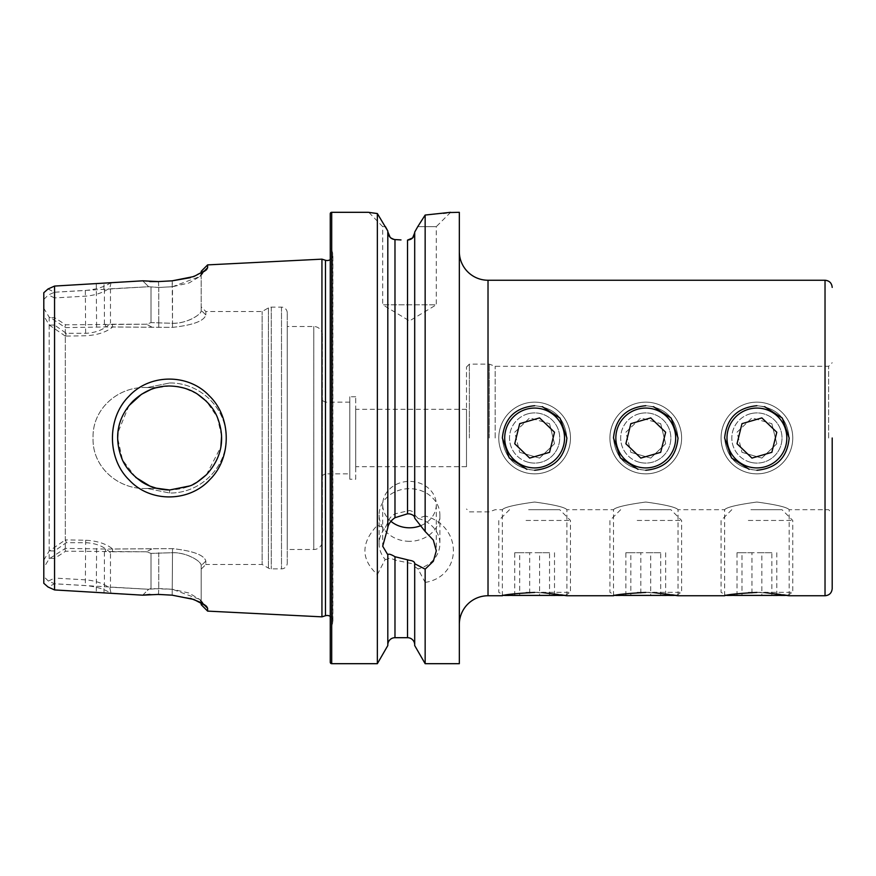 <?xml version="1.0" encoding="UTF-8"?>
<svg xmlns="http://www.w3.org/2000/svg" width="876" height="876" viewBox="0 0 876 876"><rect width="100%" height="100%" fill="white"/><g stroke="black" fill="none" stroke-linecap="round" stroke-linejoin="round"><path stroke-width="0.66" stroke-dasharray="4.38 3.29" d="M169.572 382.987C200.002 382.462 226.632 408.26 226.118 437.978C226.687 467.729 199.991 493.506 169.637 493.013L147.245 488.458L169.637 493.013C200.035 493.495 226.61 467.751 226.118 438.055C226.742 408.238 200.002 382.527 169.714 382.987L147.157 387.553L169.572 382.987M188.997 486.246L193.158 484.362M196.618 482.446L197.209 482.074M206.44 474.715L220.861 446.913M221.584 435.909L217.27 417.151L206.495 401.339M197.231 393.937L184.19 388.09M177.631 386.634L169.637 386.009C183.631 386.677 194.713 389.962 206.342 401.186C216.657 411.994 221.748 424.28 221.628 438.022C221.672 451.775 216.602 464.017 206.397 474.759C194.888 485.939 183.588 489.366 169.637 489.991C159.279 489.848 149.862 487.067 141.386 481.636C131.389 474.343 124.797 466.448 121.633 457.94C113.989 437.595 117.165 417.94 132.834 401.296C143.686 391.024 155.95 385.933 169.637 386.009C180.084 386.294 189.183 388.878 196.947 393.762C207.36 400.967 214.226 408.972 217.544 417.786C225.471 438.832 221.814 457.765 206.594 474.573C199.629 480.847 194.023 484.625 189.753 485.939L169.637 489.991L155.895 488.118L147.256 488.458C118.621 490.089 92.013 467.215 93.064 438C92.024 408.829 118.534 385.944 147.157 387.553L155.906 387.893L169.637 386.009L162.367 386.524M147.245 488.458L155.895 488.118C162.159 489.345 150.486 488.633 137.138 478.57C124.688 468.364 118.194 454.841 117.658 438C118.194 421.159 124.688 407.636 137.138 397.43C150.497 387.378 162.137 386.644 155.906 387.893L147.256 387.542C118.643 385.933 92.057 408.676 93.064 438C92.046 467.324 118.643 490.056 147.245 488.458M209.911 479.544C231.801 458.104 231.669 417.524 209.594 396.138C188.942 373.548 150.048 373.242 128.936 396.27C106.85 417.994 106.96 458.52 129.232 480.037C150.475 502.879 189.402 502.309 209.911 479.544M534.623 470.27C515.011 468.353 504.258 457.6 502.353 438C504.248 457.633 515 468.397 534.623 470.27C515.011 468.397 504.248 457.644 502.353 438C504.258 418.399 515.011 407.647 534.623 405.73C514.989 407.625 504.237 418.378 502.353 438C504.269 418.345 515.022 407.592 534.623 405.73C554.267 407.625 565.02 418.389 566.892 438C564.976 418.334 554.212 407.581 534.623 405.73C554.212 407.614 564.965 418.378 566.892 438C564.976 457.611 554.223 468.364 534.623 470.27C554.256 468.375 565.009 457.622 566.892 438C564.976 457.655 554.223 468.408 534.623 470.27L526.903 469.328M645.765 470.27C626.154 468.353 615.401 457.6 613.496 438C615.39 457.633 626.143 468.397 645.765 470.27C626.154 468.397 615.39 457.644 613.496 438C615.401 418.399 626.154 407.647 645.765 405.73C626.132 407.625 615.379 418.378 613.496 438C615.412 418.345 626.176 407.592 645.765 405.73C665.41 407.625 676.163 418.389 678.035 438C676.119 418.334 665.355 407.581 645.765 405.73C665.355 407.614 676.108 418.378 678.035 438C676.119 457.611 665.366 468.364 645.765 470.27C665.399 468.375 676.152 457.622 678.035 438C676.119 457.655 665.366 468.408 645.765 470.27L638.046 469.328M534.623 502.036C515 504.707 504.237 507.27 502.353 509.701C504.237 507.27 515 504.707 534.623 502.036C515 504.707 504.237 507.27 502.353 509.701C504.237 507.27 515 504.707 534.623 502.036C554.245 504.707 564.998 507.27 566.892 509.701C564.976 507.259 554.223 504.707 534.623 502.036C554.245 504.707 564.998 507.27 566.892 509.701C564.976 507.259 554.223 504.707 534.623 502.036M534.623 592.417C515.011 593.534 504.258 594.651 502.353 595.757C504.258 594.651 515.022 593.534 534.623 592.417C554.223 593.534 564.976 594.651 566.892 595.757C564.965 594.651 554.212 593.534 534.623 592.417L543.065 592.647M645.765 502.036C626.143 504.707 615.379 507.27 613.496 509.701C615.39 507.27 626.143 504.707 645.765 502.036C626.143 504.707 615.379 507.27 613.496 509.701C615.39 507.27 626.143 504.707 645.765 502.036C665.388 504.707 676.152 507.27 678.035 509.701C676.119 507.259 665.366 504.707 645.765 502.036C665.388 504.707 676.152 507.27 678.035 509.701C676.119 507.259 665.366 504.707 645.765 502.036M645.765 592.417C626.154 593.534 615.401 594.651 613.496 595.757C615.401 594.651 626.165 593.534 645.765 592.417C665.366 593.534 676.119 594.651 678.035 595.757C676.108 594.651 665.355 593.534 645.765 592.417L654.208 592.647M756.908 470.27C737.296 468.353 726.543 457.6 724.638 438C726.533 457.633 737.285 468.397 756.908 470.27C737.296 468.397 726.543 457.644 724.638 438C726.543 418.399 737.307 407.647 756.908 405.73C737.274 407.625 726.522 418.378 724.638 438C726.554 418.345 737.318 407.592 756.908 405.73C776.552 407.625 787.305 418.389 789.177 438C787.261 418.334 776.497 407.581 756.908 405.73C776.497 407.614 787.25 418.378 789.177 438C787.261 457.611 776.508 468.364 756.908 470.27C776.541 468.375 787.294 457.622 789.177 438C787.261 457.655 776.508 468.408 756.908 470.27L749.188 469.328M756.908 502.036C737.285 504.707 726.533 507.27 724.638 509.701C726.533 507.27 737.285 504.707 756.908 502.036C737.285 504.707 726.533 507.27 724.638 509.701C726.533 507.27 737.285 504.707 756.908 502.036C776.53 504.707 787.294 507.27 789.177 509.701C787.272 507.259 776.508 504.707 756.908 502.036C776.53 504.707 787.294 507.27 789.177 509.701C787.272 507.259 776.508 504.707 756.908 502.036M756.908 592.417C737.296 593.534 726.543 594.651 724.638 595.757C726.554 594.651 737.307 593.534 756.908 592.417C776.508 593.534 787.261 594.651 789.177 595.757C787.25 594.651 776.497 593.534 756.908 592.417L765.35 592.647M459.331 251.565L459.331 624.435L459.331 251.565M495.181 438L495.181 366.299L495.181 438M489.279 438L489.279 364.142L489.279 438M466.503 438L466.503 367.011L466.503 438M832.2 588.584L832.2 438M409.497 541.313A30.386 26.313 180 0 1 379.111 514.989A30.386 26.313 180 0 1 409.497 488.677A30.386 26.313 180 0 1 439.883 514.989A30.386 26.313 180 0 1 409.497 541.313M414.698 518.176L414.698 514.42C414.501 512.548 412.771 511.245 409.497 510.511L394.977 513.84C390.805 516.413 388.418 519.282 387.805 522.457L385.166 527.91L377.348 525.315C360.792 542.868 360.792 559.293 377.348 574.579L377.348 663.69M377.348 574.579L385.166 559.446A30.386 26.313 180 0 1 379.111 543.678A30.386 26.313 180 0 1 385.166 527.91M385.166 559.446L387.805 559.315C388.407 557.782 390.805 558.034 394.977 560.071L409.497 563.137C412.771 563.607 414.512 564.648 414.698 566.268L414.698 563.367M420.973 525.567A26.795 23.214 180 0 0 436.292 504.598A26.795 23.214 180 0 0 409.497 481.384A26.795 23.214 180 0 0 382.702 504.598A26.795 23.214 180 0 0 390.904 521.308M387.805 527.856L387.805 522.457M450.636 212.31L436.292 226.643L417.764 226.643L436.292 226.643L436.292 304.804L382.702 304.804L409.497 320.912L436.292 304.804L382.702 304.804L382.702 226.643L368.829 212.375M382.702 226.643L385.429 226.643L382.702 226.643M387.805 231.023L387.805 522.808M390.116 237.254L394.977 239.575L400.989 239.925M414.698 232.107L414.698 514.42M157.143 387.542L147.343 387.542L157.143 387.542L150.508 389.667M128.925 405.687L117.964 432.383M135.736 477.409L122.52 459.944L117.658 438M287.24 563.126L287.24 312.874L287.24 563.126A5.738 5.738 0 0 1 281.503 568.863L271.286 568.863A5.738 5.738 0 0 1 268.417 568.097L262.143 564.472L262.143 311.527L262.143 564.472L205.849 564.472L205.849 561.067L201.195 565.6L201.195 601.932L199.761 599.403L172.506 589.285L158.775 588.53L148.657 589.274L54.553 583.788L48.005 586.997M287.24 312.874A5.738 5.738 0 0 0 281.503 307.137L271.286 307.137A5.738 5.738 0 0 0 268.417 307.903L262.143 311.527L205.849 311.527L205.849 314.933C204.163 320.988 193.049 325.138 172.506 327.372L112.697 326.967C106.335 332.19 97.324 335.114 85.662 335.771L65.317 336.099L65.317 539.901L85.662 540.229C97.324 540.875 106.335 543.81 112.708 549.022L172.506 548.628C193.016 550.862 204.13 555.012 205.849 561.067L205.849 564.472L201.195 569.126M201.195 271.308L201.195 274.068L199.761 276.597L172.506 286.715L158.775 287.47L148.668 286.726L110.486 288.795L109.872 287.854C103.576 292.529 95.506 295.3 85.662 296.154L54.553 297.928L54.553 325.051L66.248 333.307L85.662 333.307C96.097 332.803 104.375 329.42 110.486 323.156L112.281 324.23L146.5 324.23L151.001 322.609L172.506 323.299C187.968 323.485 201.633 314.265 201.195 310.4L201.195 306.874L201.195 310.4C202.52 313.936 186.5 323.945 172.506 323.299L151.001 322.609L146.489 324.23L65.612 324.788L54.553 317.627L50.644 317.714L65.317 327.602L105.372 326.967L172.506 327.372C193.016 325.138 204.13 320.988 205.849 314.933L205.849 311.527L201.195 306.874M190.355 277.681L206.451 269.819L207.612 267.76L207.612 264.891M207.612 267.76L201.195 274.068L201.195 310.4L201.195 273.378M387.805 559.665L387.805 645.568M466.503 466.678L466.503 409.322L466.503 466.678L355.722 466.678L355.722 409.322L355.722 466.678M466.503 409.322L355.722 409.322M355.722 479.227L355.722 396.773L355.722 479.227L349.798 479.227L349.798 396.773L349.798 479.227M355.722 396.773L349.798 396.773M349.798 473.85L349.798 402.15L349.798 473.85L325.248 473.85L322.379 475.504L322.379 400.496L322.379 475.504M349.798 402.15L325.248 402.15L325.248 473.85L325.248 402.15L322.379 400.496M322.379 540.897L322.379 335.103L322.379 540.897A8.607 8.607 0 0 1 313.772 549.504L287.24 549.504L287.24 326.496L287.24 549.504M322.379 335.103A8.607 8.607 0 0 0 313.772 326.496L287.24 326.496M330.263 616.365A5.738 5.738 0 0 1 332.661 622.935L330.263 630.534L330.263 245.466L330.263 630.534M330.263 259.635A5.738 5.738 0 0 0 332.661 253.065L330.263 245.466M387.805 559.315L387.805 554.771M417.764 226.643L425.156 215.047L425.156 515.975L418.038 518.417L414.698 514.77M414.698 566.268L414.698 645.568M385.429 226.643L377.348 213.547L377.348 525.315M414.698 566.63L418.038 568.929L425.156 582.43L425.156 663.69M43.8 292.704L43.8 308.308L49.187 317.2L50.644 317.714M50.688 558.275L54.553 558.439L65.612 551.212L146.5 551.77L151.001 553.391L172.506 552.701C187.968 552.515 201.633 561.735 201.195 565.6L205.849 561.067C204.163 555.012 193.049 550.862 172.506 548.628L105.372 549.033L65.317 548.398L49.187 558.8L43.8 567.692L43.8 308.308M43.8 567.692L43.8 583.296M49.187 558.8L49.187 317.2M65.317 548.398L65.317 327.602M330.263 213.744L330.263 662.256M321.941 259.154L321.941 616.846M207.612 611.109L207.612 608.24L206.484 606.17L201.195 601.932L201.195 604.692M190.355 598.319L172.189 595.176L149.884 594.41M142.711 595.176L148.657 589.274L151.001 588.584L151.001 553.391L151.001 588.584L172.506 589.285L189.052 593.041L199.75 599.436L201.195 601.932L201.195 565.6C202.52 562.063 186.5 552.055 172.506 552.701L151.001 553.391L146.489 551.77L112.303 551.77L110.486 552.844L110.486 587.205L148.668 589.274L142.722 595.176L111.11 593.446C104.857 589.198 96.261 586.57 85.333 585.54L54.553 583.766L48.388 581.062L43.8 576.594L43.8 299.406L48.388 294.938L54.553 292.234L54.553 583.766M54.553 292.234L85.333 290.46C96.229 289.441 104.824 286.802 111.099 282.554L142.722 280.824L149.884 281.59M48.005 289.003L54.553 292.212L148.668 286.726L158.775 287.47L158.457 281.579L172.189 280.824L172.506 286.715L189.052 282.959L199.75 276.564L202.805 272.48M43.8 299.406L43.8 576.594M43.8 560.147L49.187 551.026L65.317 539.901M65.317 336.099L49.187 324.974L43.8 315.853M49.187 324.974L49.187 551.026M459.331 212.31L459.331 663.69M425.156 582.43C462.692 576.375 462.944 526.137 425.156 515.975M425.156 215.047L443.376 213.328M446.618 212.901L449.081 212.539M370.712 212.66L373.559 213.065M110.486 288.795L110.486 323.156M151.001 287.416L151.001 322.609L151.001 287.416M158.457 281.579L158.775 287.47L172.506 286.715L172.506 323.299L172.189 280.824M104.386 289.124L104.386 324.098M54.553 292.212L54.553 317.627M49.571 325.084L54.553 325.051M54.553 297.928L48.388 294.938M54.553 558.439L54.553 583.788M110.486 552.844C104.375 546.569 96.097 543.186 85.662 542.693L66.237 542.693L54.553 550.949L54.553 578.072L85.662 579.846C95.528 580.7 103.598 583.471 109.861 588.146L110.486 587.205M54.553 550.949L49.571 550.916M48.388 581.062L54.553 578.072M104.386 551.924L104.386 586.876M142.722 280.824L148.668 286.726L142.711 280.824M158.457 594.421L158.775 588.53L158.457 594.421M202.816 603.52L207.612 608.24M172.189 595.176L172.506 552.701L172.189 595.176M111.099 282.554L109.872 287.854M103.861 289.014L104.047 282.937M109.861 588.146L111.11 593.446M104.047 593.063L103.861 586.986M151.603 326.967L146.489 324.23L151.657 326.967M205.849 314.933L201.195 310.4L205.849 314.933M151.603 549.033L146.489 551.77L151.657 549.033M105.372 549.033L105.492 551.77M64.89 549.011L65.612 551.212M112.303 551.77L112.708 549.022M66.237 542.693L65.645 540.229M112.697 326.978L112.281 324.23M65.645 335.76L66.248 333.307M105.492 324.23L105.372 326.967M65.612 324.788L64.89 326.989M418.038 518.417A30.386 26.313 180 0 1 439.883 543.678A30.386 26.313 180 0 1 418.038 568.929M542.343 406.672L534.623 405.73M653.485 406.672L645.765 405.73M764.628 406.672L756.908 405.73M526.049 472.81A35.85 35.85 0 0 0 569.433 446.574A35.85 35.85 0 0 0 543.197 403.19A35.85 35.85 0 0 0 499.813 429.426A35.85 35.85 0 0 0 526.049 472.81A35.85 35.85 0 0 0 569.433 446.574A35.85 35.85 0 0 0 543.197 403.19A35.85 35.85 0 0 0 499.813 429.426A35.85 35.85 0 0 0 526.049 472.81M528.622 462.364A25.097 25.097 0 0 0 558.987 444.001A25.097 25.097 0 0 0 540.623 413.636A25.097 25.097 0 0 0 510.259 431.999A25.097 25.097 0 0 0 528.622 462.364M549.548 452.334L529.673 458.093L514.738 443.76L519.698 423.666L539.572 417.907L554.508 432.24L549.548 452.334M637.191 472.81A35.85 35.85 0 0 0 680.575 446.574A35.85 35.85 0 0 0 654.35 403.19A35.85 35.85 0 0 0 610.955 429.426A35.85 35.85 0 0 0 637.191 472.81A35.85 35.85 0 0 0 680.575 446.574A35.85 35.85 0 0 0 654.35 403.19A35.85 35.85 0 0 0 610.955 429.426A35.85 35.85 0 0 0 637.191 472.81M639.765 462.364A25.097 25.097 0 0 0 670.129 444.001A25.097 25.097 0 0 0 651.766 413.636A25.097 25.097 0 0 0 621.402 431.999A25.097 25.097 0 0 0 639.765 462.364M660.69 452.334L640.816 458.093L625.88 443.76L630.84 423.666L650.715 417.907L665.65 432.24L660.69 452.334M748.334 472.81A35.85 35.85 0 0 0 791.718 446.574A35.85 35.85 0 0 0 765.493 403.19A35.85 35.85 0 0 0 722.098 429.426A35.85 35.85 0 0 0 748.334 472.81A35.85 35.85 0 0 0 791.718 446.574A35.85 35.85 0 0 0 765.493 403.19A35.85 35.85 0 0 0 722.098 429.426A35.85 35.85 0 0 0 748.334 472.81M750.907 462.364A25.097 25.097 0 0 0 781.283 444.001A25.097 25.097 0 0 0 762.919 413.636A25.097 25.097 0 0 0 732.544 431.999A25.097 25.097 0 0 0 750.907 462.364M771.844 452.334L751.958 458.093L737.023 443.76L741.983 423.666L761.857 417.907L776.793 432.24L771.844 452.334M504.707 595.757L564.538 595.757M526.049 592.329L570.473 592.329L526.049 592.329M526.049 520.464L570.473 520.464L526.049 520.464M528.622 509.701L559.72 509.701L528.622 509.701M549.548 595.757L514.738 595.757L549.548 595.757L549.548 552.723L529.673 552.723L529.673 595.757M514.738 595.757L514.738 552.723L529.673 552.723M514.738 552.723L519.698 552.723L519.698 595.757M519.698 552.723L539.572 552.723L539.572 595.757M549.548 552.723L539.572 552.723M554.508 552.723L554.508 595.757M527.462 408.95A29.915 29.915 0 0 1 563.673 430.839A29.915 29.915 0 0 1 541.784 467.05A29.915 29.915 0 0 1 505.572 445.161A29.915 29.915 0 0 1 527.462 408.95M526.049 403.19A35.85 35.85 0 0 1 569.433 429.426A35.85 35.85 0 0 1 543.197 472.81A35.85 35.85 0 0 1 499.813 446.574A35.85 35.85 0 0 1 526.049 403.19A35.85 35.85 0 0 1 569.433 429.426A35.85 35.85 0 0 1 543.197 472.81A35.85 35.85 0 0 1 499.813 446.574A35.85 35.85 0 0 1 526.049 403.19M528.622 413.636A25.097 25.097 0 0 1 558.987 431.999A25.097 25.097 0 0 1 540.623 462.364A25.097 25.097 0 0 1 510.259 444.001A25.097 25.097 0 0 1 528.622 413.636M549.548 423.666L554.508 443.76L539.572 458.093L519.698 452.334L539.572 458.093L554.508 443.76L549.548 423.666L529.673 417.907L514.738 432.24L519.698 452.334L514.738 432.24L529.673 417.907L549.548 423.666M615.85 595.757L675.681 595.757M637.191 592.329L681.616 592.329L637.191 592.329M637.191 520.464L681.616 520.464L637.191 520.464M639.765 509.701L670.863 509.701L639.765 509.701M660.69 595.757L625.88 595.757L660.69 595.757L660.69 552.723L640.816 552.723L640.816 595.757M625.88 595.757L625.88 552.723L640.816 552.723M625.88 552.723L630.84 552.723L630.84 595.757M630.84 552.723L650.715 552.723L650.715 595.757M660.69 552.723L650.715 552.723M665.65 552.723L665.65 595.757M638.604 408.95A29.915 29.915 0 0 1 674.816 430.839A29.915 29.915 0 0 1 652.927 467.05A29.915 29.915 0 0 1 616.715 445.161A29.915 29.915 0 0 1 638.604 408.95M637.191 403.19A35.85 35.85 0 0 1 680.575 429.426A35.85 35.85 0 0 1 654.35 472.81A35.85 35.85 0 0 1 610.955 446.574A35.85 35.85 0 0 1 637.191 403.19A35.85 35.85 0 0 1 680.575 429.426A35.85 35.85 0 0 1 654.35 472.81A35.85 35.85 0 0 1 610.955 446.574A35.85 35.85 0 0 1 637.191 403.19M639.765 413.636A25.097 25.097 0 0 1 670.129 431.999A25.097 25.097 0 0 1 651.766 462.364A25.097 25.097 0 0 1 621.402 444.001A25.097 25.097 0 0 1 639.765 413.636M660.69 423.666L665.65 443.76L650.715 458.093L630.84 452.334L650.715 458.093L665.65 443.76L660.69 423.666L640.816 417.907L625.88 432.24L630.84 452.334L625.88 432.24L640.816 417.907L660.69 423.666M726.992 595.757L786.823 595.757M748.334 592.329L792.758 592.329L748.334 592.329M748.334 520.464L792.758 520.464L748.334 520.464M750.907 509.701L782.005 509.701L750.907 509.701M771.844 595.757L737.023 595.757L771.844 595.757L771.844 552.723L751.958 552.723L751.958 595.757M737.023 595.757L737.023 552.723L751.958 552.723M737.023 552.723L741.983 552.723L741.983 595.757M741.983 552.723L761.857 552.723L761.857 595.757M771.844 552.723L761.857 552.723M776.793 552.723L776.793 595.757M749.747 408.95A29.915 29.915 0 0 1 785.958 430.839A29.915 29.915 0 0 1 764.069 467.05A29.915 29.915 0 0 1 727.857 445.161A29.915 29.915 0 0 1 749.747 408.95M748.334 403.19A35.85 35.85 0 0 1 791.718 429.426A35.85 35.85 0 0 1 765.493 472.81A35.85 35.85 0 0 1 722.098 446.574A35.85 35.85 0 0 1 748.334 403.19A35.85 35.85 0 0 1 791.718 429.426A35.85 35.85 0 0 1 765.493 472.81A35.85 35.85 0 0 1 722.098 446.574A35.85 35.85 0 0 1 748.334 403.19M750.907 413.636A25.097 25.097 0 0 1 781.283 431.999A25.097 25.097 0 0 1 762.919 462.364A25.097 25.097 0 0 1 732.544 444.001A25.097 25.097 0 0 1 750.907 413.636M771.844 423.666L776.793 443.76L761.857 458.093L741.983 452.334L761.857 458.093L776.793 443.76L771.844 423.666L751.958 417.907L737.023 432.24L741.983 452.334L737.023 432.24L751.958 417.907L771.844 423.666M169.637 493.013L169.637 489.991M325.467 260.26L325.467 615.74M488.02 595.757L488.02 280.243M828.619 438L828.619 366.299L828.619 438M469.372 438L469.372 364.142L469.372 438M825.028 595.757L825.028 280.243M313.772 326.496L313.772 549.504L313.772 326.496M281.503 307.137L281.503 568.863L281.503 307.137M271.286 307.137L271.286 568.863L271.286 307.137M268.417 307.903L268.417 568.097L268.417 307.903M332.661 253.065L332.661 622.935L332.661 253.065M407.526 562.95L407.526 637.695M394.977 560.071L394.977 637.695M407.526 240.101L407.526 510.434M394.977 239.575L394.977 513.84M331.697 212.31L331.697 663.69M85.333 290.46L85.662 335.771M158.775 287.47L158.775 323.31L158.775 287.47M96.272 283.769L96.612 327.602M96.612 548.398L96.272 592.231M158.775 552.69L158.775 588.53L158.775 552.69M85.662 540.229L85.333 585.54M158.775 327.372L158.775 323.299L158.775 327.372M172.506 327.372L172.506 323.299L172.506 327.372M172.506 548.628L172.506 552.701L172.506 548.628M502.353 595.757L502.353 509.701L495.181 509.701L489.279 511.858L469.372 511.858L466.503 508.989M613.496 595.757L613.496 509.701L566.892 509.701L566.892 595.757M724.638 595.757L724.638 509.701L678.035 509.701L678.035 595.757M466.503 367.011L469.372 364.142L489.279 364.142L495.181 366.299L828.619 366.299L832.2 362.708M789.177 595.757L789.177 509.701L828.619 509.701L832.2 513.292M379.111 514.989L379.111 543.678M382.702 504.598L382.702 546.208M157.143 488.458L147.332 488.458L157.143 488.458M332.924 621.204L332.924 254.796L332.924 621.204M199.75 276.597L206.44 269.819L199.783 276.586M199.75 599.403L206.44 606.181L199.783 599.414M436.292 504.598L436.292 550.851M439.883 514.989L439.883 543.678M565.14 595.406L570.473 592.329L570.473 520.464L559.72 509.701M509.525 509.701L498.772 520.464L498.772 592.329L504.105 595.406M676.283 595.406L681.616 592.329L681.616 520.464L670.863 509.701M620.668 509.701L609.915 520.464L609.915 592.329L615.248 595.406M787.425 595.406L792.758 592.329L792.758 520.464L782.005 509.701M731.81 509.701L721.058 520.464L721.058 592.329L726.39 595.406"/><path stroke-width="1.31" d="M155.895 488.118L169.637 489.991L188.997 486.246M193.158 484.362L196.618 482.446M197.209 482.074L206.44 474.715M220.861 446.913L221.584 435.909M206.495 401.339L197.231 393.937M184.19 388.09L177.631 386.634M209.922 479.522C189.512 502.189 150.497 503.065 129.243 480.048C106.949 458.553 106.839 417.994 128.936 396.27C150.004 373.285 188.92 373.515 209.594 396.127C231.614 417.425 231.844 457.995 209.922 479.522M169.637 489.991L189.807 485.917C193.957 484.669 199.553 480.88 206.605 474.562C221.836 457.688 225.471 438.756 217.522 417.753C214.226 408.972 207.371 400.978 196.958 393.773C189.194 388.878 180.095 386.294 169.637 386.009C155.95 385.933 143.686 391.024 132.834 401.296C117.154 417.951 114 437.595 121.622 457.907C124.666 466.306 131.312 474.255 141.573 481.756C149.719 487.034 159.071 489.783 169.637 489.991M330.263 616.365A5.738 5.738 0 0 0 325.467 615.74L325.467 260.26A5.738 5.738 0 0 0 330.263 259.635M534.623 592.417C515.011 593.534 504.258 594.651 502.353 595.757C504.258 594.651 515.022 593.534 534.623 592.417M645.765 592.417C626.154 593.534 615.401 594.651 613.496 595.757C615.401 594.651 626.165 593.534 645.765 592.417M756.908 592.417C737.296 593.534 726.543 594.651 724.638 595.757C726.554 594.651 737.307 593.534 756.908 592.417M534.623 405.73C515.033 407.614 504.28 418.378 502.353 438L509.23 457.918L526.903 469.328M645.765 405.73C626.176 407.614 615.423 418.378 613.496 438L620.383 457.918L638.046 469.328M756.908 405.73C737.318 407.614 726.565 418.378 724.638 438L731.526 457.918L749.188 469.328M459.331 624.435A28.678 28.678 0 0 1 488.02 595.757L502.353 595.757M459.331 251.565A28.678 28.678 0 0 0 488.02 280.243L488.02 595.757M488.02 280.243L825.028 280.243L825.028 595.757L789.177 595.757L765.35 592.647M724.638 595.757L678.035 595.757L654.208 592.647M613.496 595.757L566.892 595.757L543.065 592.647M756.908 470.27C776.519 468.353 787.272 457.6 789.177 438L782.301 418.082L764.628 406.672M645.765 470.27C665.377 468.353 676.13 457.6 678.035 438L671.158 418.082L653.485 406.672M534.623 470.27C554.234 468.353 564.987 457.6 566.892 438L560.005 418.082L542.343 406.672M832.2 438L832.2 588.584C831.773 592.932 829.386 595.33 825.028 595.757M390.904 521.308A26.795 23.214 180 0 0 409.497 527.801A26.795 23.214 180 0 0 420.973 525.567M449.081 212.539L459.331 212.31L459.331 663.69L425.156 663.69L414.698 645.568L414.698 563.367C414.501 561.757 412.771 560.739 409.497 560.301L394.977 556.72C390.86 554.223 388.462 553.577 387.805 554.771L382.702 546.208L387.805 527.856L387.805 231.023L377.348 213.547L368.358 212.31L331.697 212.31A1.434 1.434 0 0 0 330.263 213.744L330.263 662.256A1.434 1.434 0 0 0 331.697 663.69L331.697 212.31M387.805 527.505C388.462 523.936 390.849 520.662 394.977 517.705L407.526 513.807L409.497 513.873C412.771 514.628 414.501 515.953 414.698 517.825M385.429 226.643L387.805 231.023M400.989 239.925L394.977 239.575C390.86 239.115 388.462 236.498 387.805 231.735L390.116 237.254M407.526 240.101L412.618 237.944L414.698 232.808C414.293 237.21 411.906 239.641 407.526 240.101L407.526 513.807M414.698 232.107L417.764 226.643L414.698 232.107L414.698 518.176L425.156 531.491L425.156 215.047L417.764 226.643M150.508 389.667L141.562 394.255M141.375 394.375L128.925 405.687M117.964 432.383L117.658 438M162.367 386.524L156.399 387.729M157.143 488.458L149.916 486.092L135.736 477.409M201.195 273.378L201.195 271.308L207.612 264.891L321.941 259.154L321.941 616.846L207.612 611.109L207.612 608.24L202.816 603.52M387.805 555.121L387.805 645.568L377.348 663.69L331.697 663.69M377.348 663.69L377.348 213.547L373.559 213.065M450.636 212.31L425.156 215.047M425.156 531.491L433.346 540.098L436.292 550.851L433.346 561.264L425.156 569.159L414.698 563.717M425.156 663.69L425.156 569.159M207.612 264.891L207.612 267.76L206.484 269.83L193.892 276.52L172.189 280.824L158.457 281.579L142.711 280.824L54.553 286.069L48.005 289.003L43.8 292.704L43.8 583.296L48.005 586.997L54.553 589.931L54.553 286.069M54.553 589.931L142.711 595.176L158.457 594.421L172.189 595.176L193.957 599.491L206.451 606.181L207.612 608.24M325.467 260.26L321.941 259.154M325.467 615.74L321.941 616.846M414.698 644.867A7.172 7.172 0 0 0 407.526 637.695L394.977 637.695L394.977 556.72M387.805 644.867A7.172 7.172 0 0 1 394.977 637.695M207.612 611.109L201.195 604.692L201.195 602.622L190.355 598.319M149.884 594.41L142.722 595.176M149.884 281.59L158.457 281.579M172.189 280.824L190.355 277.681M443.376 213.328L446.618 212.901M368.829 212.375L370.712 212.66M207.612 267.76L202.805 272.48M527.462 467.05A29.915 29.915 0 0 0 563.673 445.161A29.915 29.915 0 0 0 541.784 408.95A29.915 29.915 0 0 0 505.572 430.839A29.915 29.915 0 0 0 527.462 467.05M549.548 452.334L554.508 432.24L539.572 417.907L519.698 423.666L514.738 443.76L529.673 458.093L549.548 452.334M638.604 467.05A29.915 29.915 0 0 0 674.816 445.161A29.915 29.915 0 0 0 652.927 408.95A29.915 29.915 0 0 0 616.715 430.839A29.915 29.915 0 0 0 638.604 467.05M660.69 452.334L665.65 432.24L650.715 417.907L630.84 423.666L625.88 443.76L640.816 458.093L660.69 452.334M749.747 467.05A29.915 29.915 0 0 0 785.958 445.161A29.915 29.915 0 0 0 764.069 408.95A29.915 29.915 0 0 0 727.857 430.839A29.915 29.915 0 0 0 749.747 467.05M771.844 452.334L776.793 432.24L761.857 417.907L741.983 423.666L737.023 443.76L751.958 458.093L771.844 452.334M565.14 595.406L504.105 595.406M676.283 595.406L615.248 595.406M787.425 595.406L726.39 595.406M407.526 637.695L407.526 560.092M394.977 517.705L394.977 239.575M825.028 280.243C829.386 280.67 831.773 283.068 832.2 287.416"/></g></svg>
